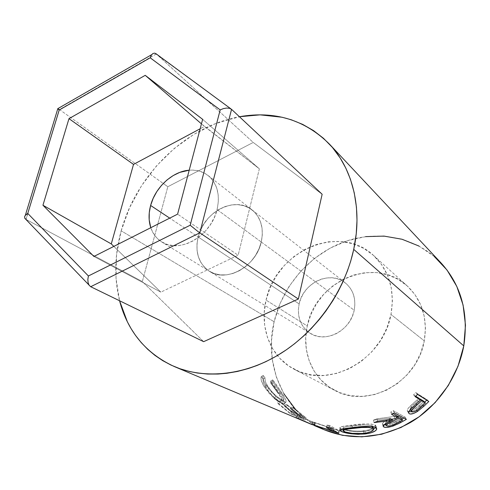<?xml version="1.0" encoding="UTF-8"?>
<svg xmlns="http://www.w3.org/2000/svg" width="490" height="490" viewBox="0 0 490 490"><rect width="100%" height="100%" fill="white"/><g stroke="black" fill="none" stroke-linecap="round" stroke-linejoin="round"><path stroke-width="0.37" stroke-dasharray="2.45 1.84" d="M161.737 241.938C179.328 254.132 211.208 235.978 217.076 209.567L218.32 202.015L218.185 194.72L216.684 187.964L213.897 182.023L209.953 177.117L205.01 173.417L199.277 171.053L192.98 170.097L189.214 170.189C196.41 169.62 202.676 171.365 208.011 175.426C217.272 183.334 220.298 194.714 217.076 209.567L261.262 242.005C264.055 228.199 260.999 217.499 252.093 209.916C235.151 195.62 203.736 211.888 198.144 236.97L169.724 218.136L198.144 236.97L200.453 230.312L203.834 224.004L208.158 218.283L213.285 213.352L219.012 209.389L225.155 206.547L231.476 204.936L237.748 204.63L243.738 205.653L249.214 207.981L253.961 211.539L257.783 216.206L260.521 221.817L262.058 228.156L262.309 234.973L261.262 242.005L258.947 248.963L255.455 255.56L250.929 261.525L245.545 266.615L239.537 270.633L233.142 273.408L226.631 274.847L220.261 274.902L214.277 273.585L208.912 270.97L204.367 267.166L200.802 262.334L198.34 256.674L197.06 250.402L196.998 243.751L198.144 236.97C194.836 252.166 198.591 263.602 209.401 271.276C226.343 282.944 256.166 266.542 261.262 242.005L217.076 209.567L214.498 217.07L210.669 224.212L205.763 230.698L199.975 236.26L193.544 240.676L186.733 243.775L179.83 245.441L173.105 245.619L166.821 244.32L161.222 241.619L156.518 237.632L152.868 232.53L150.773 227.715C152.88 233.92 156.537 238.661 161.737 241.938L209.401 271.276C198.591 263.602 194.836 252.166 198.144 236.97C203.736 211.888 235.151 195.62 252.093 209.916C260.999 217.499 264.055 228.199 261.262 242.005L354.209 310.237C356.205 298.698 353.229 289.559 345.272 282.828C330.144 270.082 303.169 282.785 299.145 303.916L198.144 236.97L196.998 243.751L197.06 250.402L198.34 256.674L200.802 262.334L204.367 267.166L208.912 270.97L214.277 273.585L220.261 274.902L226.631 274.847L233.142 273.408L239.537 270.633L245.545 266.615L250.929 261.525L255.455 255.56L258.947 248.963L261.262 242.005L262.309 234.973L262.058 228.156L260.521 221.817L257.783 216.206L253.961 211.539L249.214 207.981L243.738 205.653L237.748 204.63L231.476 204.936L225.155 206.547L219.012 209.389L213.285 213.352L208.158 218.283L203.834 224.004L200.453 230.312L198.144 236.97L299.145 303.916L298.379 309.625L298.667 315.266L300.003 320.619L302.348 325.483L305.631 329.672L309.723 333.016L314.482 335.387L319.731 336.673L325.262 336.814L330.866 335.797L336.312 333.653L341.383 330.456L345.879 326.34L349.609 321.465L352.42 316.026L354.209 310.237L354.895 304.351L354.466 298.588L352.947 293.185L350.405 288.347L346.945 284.261L342.712 281.082L337.88 278.914L332.637 277.83L327.179 277.867L321.722 279.006L316.454 281.205L311.579 284.372L307.267 288.383L303.678 293.094L300.934 298.337L299.145 303.916C296.793 316.699 300.462 326.493 310.164 333.292C325.329 343.619 350.558 330.713 354.209 310.237L261.262 242.005C256.166 266.542 226.343 282.944 209.401 271.276L310.164 333.292M203.644 341.665L142.333 281.56L26.068 219.446L90.699 286.711L26.068 219.446L142.333 281.56L167.819 186.727L253.226 142.443L322.144 194.261L253.226 142.443L156.298 53.949L253.226 142.443L167.819 186.727L163.244 183.474L167.819 186.727L142.333 281.56L203.644 341.665M154.699 53.141L231.556 109.35L156.298 53.949L59.474 109.558L163.244 183.474L59.474 109.558L26.068 219.446L24.739 218.215M229.541 108.308L226.668 108.051M25.89 219.349L59.474 109.558L58.096 108.627L59.474 109.558L156.267 53.925M152.862 53.569L154.528 53.122M24.678 218.087L24.586 216.635M113.827 246.39L160.861 292.138L93.927 256.454L160.861 292.138L238.152 255.217L259.357 168.829L204.465 126.463L200.153 128.766L204.465 126.463L201.451 123.866L259.357 168.829L202.646 119.333L259.357 168.829L238.152 255.217L177.594 214.155L238.152 255.217L160.861 292.138L113.827 246.39M266.052 300.113C275.643 251.364 339.356 222.742 373.515 255.419C389.219 270.437 395.044 290.123 390.989 314.464L424.279 340.869C427.795 318.469 422.141 300.186 407.337 286.025C375.12 255.168 315.566 280.752 307.255 325.96L266.052 300.113L307.255 325.96L310.881 314.525L316.46 303.825L323.792 294.214L332.624 286.031L342.657 279.563L353.553 275.055L364.94 272.691L376.418 272.587L387.559 274.786L397.947 279.257L407.166 285.872L414.834 294.429L420.604 304.621L424.211 316.068L425.467 328.318L424.279 340.869L420.677 353.192L414.785 364.768L406.859 375.083L397.237 383.707L386.334 390.285L374.63 394.554L362.612 396.367L350.785 395.693L339.613 392.6L329.537 387.265L320.913 379.94L314.035 370.942L309.129 360.64L306.336 349.431L305.711 337.733L307.255 325.96C301.258 351.471 312.302 378.948 334.744 390.371C367.218 409.285 417.633 382.561 424.279 340.869L390.989 314.464C383.296 359.813 328.649 389.446 294.282 369.307C270.492 357.192 259.241 327.669 266.052 300.113L270.1 287.746L276.213 276.139L284.169 265.678L293.7 256.723L304.486 249.594L316.173 244.547L328.355 241.797L340.611 241.478L352.494 243.646L363.549 248.277L373.337 255.253L381.447 264.361L387.51 275.276L391.234 287.599L392.429 300.848L390.989 314.464L386.953 327.884L380.467 340.519L371.8 351.826L361.338 361.314L349.541 368.59L336.912 373.362L324 375.475L311.346 374.881L299.451 371.665L288.769 366.005L279.686 358.184L272.507 348.543L267.46 337.481L264.674 325.421L264.208 312.816L266.052 300.113M365.62 236.627L347.496 240.694L330.236 248.081L314.396 258.475L300.462 271.503L288.873 286.724L279.998 303.647L274.124 321.74L121.177 230.833L116.577 254.555L116.001 278.142L119.566 300.756C114.005 278.222 114.544 254.916 121.177 230.833L274.124 321.74C263.412 365.093 283.612 413.027 324.803 430M339.607 430.269L341.009 429.363M298.453 418.583L299.543 416.329L297.142 415.036L315.199 423.28L315.284 422.919L338.878 430.771L329.684 425.461L329.298 427.978L329.684 425.461L339.264 430.833L338.804 433.258L339.264 430.833L338.878 430.771L338.431 433.056L338.878 430.771L315.284 422.919L314.549 425.161L315.284 422.919L314.384 425.1L315.272 423.176L314.923 423.005L314.01 424.965L314.923 423.005L297.142 415.036L295.997 417.253L298.453 418.583L299.543 416.329L297.142 415.036L295.997 417.253L311.438 424.365M290.595 413.946L305.037 420.083L291.918 409.401L290.454 408.758L301.356 417.939L296.964 416.065L286.001 406.823L284.5 406.167L295.482 415.434L289.847 413.033L278.786 403.68L277.242 403.007L290.595 413.946L291.856 411.814L278.792 401.145L277.242 403.007L278.786 403.68L289.847 413.033L295.482 415.434L296.775 413.376L286.031 404.336L284.5 406.167L286.001 406.823L296.964 416.065L301.356 417.939L302.63 415.9L291.96 406.951L290.454 408.758L291.918 409.401L293.424 407.594L291.96 406.951L290.454 408.758L301.356 417.939L302.63 415.9L298.257 414.013L296.964 416.065L298.257 414.013L287.526 404.997L286.001 406.823L287.526 404.997L286.031 404.336L284.5 406.167L295.482 415.434L296.775 413.376L291.152 410.951L289.847 413.033L291.152 410.951L280.335 401.825L278.786 403.68L280.335 401.825L278.792 401.145L277.242 403.007L290.595 413.946L291.856 411.814L306.262 418.013L305.037 420.083L290.595 413.946M271.325 381.753L270.725 381.049L270.823 382.788L274.853 388L280.85 397.464L282.167 400.367L282.007 401.757L280.194 401.42L277.058 399.564L273.071 396.275L269.077 392.098L264.392 385.024L263.461 382.672L263.173 379.193L261.286 376.583L260.986 378.335L261.391 380.761L263.755 386.059L268.728 392.888L273.549 397.66L280.519 402.7L282.816 403.778L284.286 403.925L284.433 402.308L282.816 398.872L275.521 387.339L271.325 381.753M434.189 256.405L418.975 246.054M441.031 262.928C416.108 236.627 376.92 229.534 343.141 242.213C309.325 255.033 282.491 286.142 274.124 321.74L271.485 340.421L272.213 359.084L276.378 377.098L283.912 393.807M296.07 410.106L305.754 418.87M305.907 418.987L308.308 420.775L324.772 429.987M121.177 230.833C136.312 174.881 185.661 126.224 239.432 116.73L215.251 123.713L193.875 134.37L174.079 148.629L156.433 165.981L141.451 185.875L129.574 207.711L121.177 230.833M274.253 398.26L275.907 396.545L274.253 398.26L264.245 386.873L266.058 385.391L264.245 386.873C261.44 382.163 260.453 378.733 261.286 376.583L263.21 375.383L261.286 376.583L263.173 379.193L265.078 377.943L263.173 379.193C262.695 381.042 263.577 383.848 265.819 387.602L267.626 386.126L265.819 387.602C270.713 394.548 275.503 399.154 280.194 401.42L281.817 399.705C277.162 397.445 272.434 392.919 267.626 386.126C265.427 382.451 264.576 379.726 265.078 377.943L263.21 375.383C262.364 377.453 263.314 380.791 266.058 385.391L275.907 396.545C279.116 399.166 281.707 400.894 283.679 401.727C285.247 402.437 286.087 402.431 286.209 401.72C286.197 400.263 284.678 397.219 281.652 392.588L272.618 379.873L272.703 381.557L270.823 382.788L272.703 381.557L280.262 392.049L278.492 393.495L280.262 392.049C282.712 395.846 283.93 398.382 283.924 399.668L281.817 399.705L280.194 401.42L282.283 401.365C282.289 400.048 281.027 397.427 278.492 393.495M270.823 382.788L270.725 381.049L272.618 379.873L275 382.8L281.652 392.588L279.888 394.027L281.652 392.588L285.725 399.73L285.878 402.192L283.679 401.727L282.093 403.49L283.679 401.727L275.907 396.545L269.396 390.028L264.349 382.274L263.271 379.432L262.897 377.073L263.21 375.383L265.078 377.943L265.329 381.318L266.235 383.609L270.829 390.518L274.761 394.622L278.7 397.856L282.405 399.944L283.637 400.067L283.937 399.613L283.343 397.488L280.911 393.09L272.703 381.557L272.618 379.873L270.725 381.049L279.888 394.027C283 398.793 284.568 401.935 284.598 403.46L286.209 401.72M282.007 403.448L278.516 401.475M291.918 409.401L305.037 420.083L306.262 418.013L293.424 407.594L291.918 409.401M293.424 407.594L306.262 418.013L291.856 411.814L278.792 401.145L280.335 401.825L291.152 410.951L296.775 413.376L286.031 404.336L287.526 404.997L298.257 414.013L302.63 415.9L291.96 406.951L293.424 407.594M333.892 428.934L333.586 430.385L333.892 428.934L326.861 425.093L326.407 427.599L326.861 425.093L333.892 428.934L312.988 421.902L333.892 428.934M312.21 424.303L312.988 421.902L312.393 421.712L311.603 424.107L312.393 421.712L312.375 422.074L312.393 421.712L312.988 421.902L312.21 424.303M311.444 424.267L312.449 422.031L311.444 424.267M299.543 416.329L312.449 422.031L299.543 416.329M329.684 425.461L326.861 425.093L329.684 425.461M341.359 429.265L339.987 427.402C341.101 426.606 344.795 425.877 351.073 425.216L351.208 427.758L351.073 425.216C361.883 423.63 369.815 423.513 374.868 424.873L375.426 427.311L374.868 424.873L376.191 426.649L375.799 427.513L376.21 426.459L375.45 425.21L371.071 423.991L365.154 423.93L347.857 425.614L341.156 426.833L339.84 427.764L341.359 429.265M373.558 429.228L365.081 431.494L365.185 433.197L365.081 431.494C356.138 432.119 348.782 431.457 343.012 429.516L351.232 431.28L358.159 431.831L366.679 431.274L373.558 429.228M341.922 429.124L341.395 428.903L341.922 429.124M373.055 426.625L372.02 425.688L372.18 426.508L372.02 425.688C367.843 424.548 361.363 424.597 352.567 425.835C347.269 426.41 344.121 427.06 343.129 427.795L344.225 429.038C348.562 430.814 355.036 431.439 363.635 430.918C369.264 430.091 372.412 428.811 373.08 427.084L371.818 428.523L368.474 429.963L360.867 431.145L353.7 430.992L347.453 430.036L344.225 429.038L343.012 428.07L344.188 427.243L347.594 426.514L364.021 424.867L370.71 425.247L372.498 425.963L373.098 426.962M352.567 425.835L352.665 427.586L352.567 425.835M344.225 429.038L344.029 431.537L344.225 429.038M342.957 430.33C343.9 429.65 346.779 429.044 351.593 428.505M363.635 430.918L363.782 433.387L363.635 430.918M399.913 421.706L399.368 420.5L392.386 423.679L392.876 425.038L392.386 423.679L386.126 425.014L391.669 423.924L399.368 420.5L399.913 421.706M383.897 424.879L383.082 424.597L383.333 425.485L382.384 423.721C383.137 422.172 385.912 420.34 390.695 418.221L391.198 419.422L390.695 418.221L373.429 420.144L374.109 422.582L373.429 420.144L390.695 418.221L383.854 421.939L382.414 423.525L382.739 424.383L383.897 424.879M377.716 421.216L376.957 418.809L373.429 420.144L376.957 418.809L394.052 416.482L395.093 418.736L394.052 416.482L376.957 418.809L377.716 421.216M396.232 415.269L394.052 416.482L396.232 415.269M393.151 413.615L390.573 412.219L391.675 414.473L390.573 412.219L393.151 413.615M394.426 412.85L393.256 410.632L390.573 412.219L393.256 410.632L405.236 417.186L406.388 419.348L405.236 417.186L403.895 417.988L405.236 417.186L393.256 410.632L394.426 412.85M401.935 419.109L399.368 420.5L401.935 419.109M386.187 423.66L385.52 423.195L386.047 422.141L391.957 418.852C388.307 420.432 386.151 421.829 385.489 423.035L386.628 425.902L385.875 423.544C388.374 424.028 391.7 423.189 395.853 421.033L390.328 423.287L386.187 423.66M401.426 418.074L395.853 421.033L396.796 423.299L395.853 421.033L401.426 418.074M392.129 419.262L391.957 418.852L392.129 419.262M422.999 405.316L422.257 404.446L416.132 409.395L416.843 410.381L416.132 409.395L411.551 411.618L416.132 409.395L422.257 404.446L422.999 405.316M418.674 401.763L417.057 399.907L418.87 398.18L408.672 407.766L407.502 409.511L407.282 410.834L408.709 411.906L407.968 411.637L408.568 412.598L407.325 410.957C407.043 409.787 408.109 408.072 410.528 405.818L411.974 407.815L410.528 405.818L417.057 399.907L418.674 401.763L413.554 406.382M415.692 396.202L413.517 394.854L415.195 396.692L413.517 394.854L415.692 396.202M417.505 394.377L415.771 392.594L413.517 394.854L415.771 392.594L427.109 399.748L428.805 401.488L427.109 399.748L426.704 400.165L427.109 399.748L415.771 392.594L417.505 394.377M424.659 402.186L422.257 404.446L424.659 402.186M410.755 409.946L411.827 411.876L410.461 409.836C412.727 410.173 415.618 408.727 419.14 405.5L414.381 409.021L410.755 409.946M423.783 401.23L419.14 405.5L420.671 407.398L419.14 405.5L423.783 401.23M415.532 403.025L419.771 399.16L415.532 403.025C412.066 405.708 410.265 407.864 410.142 409.499L410.498 407.986L413.241 405.046L415.532 403.025L416.28 403.956L415.532 403.025M208.011 175.426L345.272 282.828M373.515 255.419L407.337 286.025M329.684 144.379L329.311 143.98M283.924 399.668L282.283 401.365M315.199 423.28L312.375 422.074M339.987 427.402L339.754 429.944M376.191 426.649L376.522 428.168M343.129 427.795L343.055 428.885M373.417 428.854L373.545 429.497M382.384 423.721L383.082 426.122M385.679 423.623L385.489 423.035M407.325 410.957L408.636 413.052M294.282 369.307L334.744 390.371"/><path stroke-width="0.73" d="M150.62 205.475C155.33 187.26 172.566 171.378 189.214 170.189L179.671 172.419L173.154 175.592L167.035 179.94L161.547 185.312L156.874 191.51L153.186 198.315L150.62 205.475L169.724 218.136L150.62 205.475L149.266 212.74L149.187 219.839L150.773 227.715C148.556 220.837 148.507 213.42 150.62 205.475M90.699 286.711L203.644 341.665L90.699 286.711L199.816 232.836L298.355 299.041L203.644 341.665L298.355 299.041L199.816 232.836L231.556 109.35L322.144 194.261L298.355 299.041L322.144 194.261L231.556 109.35L229.541 108.308L231.556 109.35L199.816 232.836L197.825 231.409L199.816 232.836L90.699 286.711L89.094 285.198L90.699 286.711M156.267 53.925L154.613 53.128L152.862 53.569L151.306 55.205L150.191 57.796L59.186 110.042L27.759 213.42L88.402 275.98L190.187 225.222L220.182 109.901L150.191 57.796L220.182 109.901L190.187 225.222L197.825 231.409L190.187 225.222L88.402 275.98L87.845 279.386L88.09 282.626L89.094 285.198L88.09 282.626L87.845 279.386L88.402 275.98L27.759 213.42L25.645 214.951L24.586 216.635L24.739 218.215L25.89 219.349M93.927 256.454L42.949 205.249L68.98 118.654L145.224 75.331L202.646 119.333L177.594 214.155L93.927 256.454L42.949 205.249L111.285 243.916L113.827 246.39L111.285 243.916L42.949 205.249L68.98 118.654L133.513 164.407L111.285 243.916L133.513 164.407L68.98 118.654L145.224 75.331L201.451 123.866L145.224 75.331L202.646 119.333L177.594 214.155L93.927 256.454M223.373 108.609L220.182 109.901L223.373 108.609L226.668 108.051L223.373 108.609M226.668 108.051L229.541 108.308M151.698 54.647L57.74 108.682L59.186 110.042L150.191 57.796L151.306 55.205L152.862 53.569M27.759 213.42L59.186 110.042L57.796 108.743L25.358 215.263L27.759 213.42M24.586 216.635L25.358 215.263M24.739 218.215L88.978 285.009M200.153 128.766L133.513 164.407L200.153 128.766M174.428 366.606L311.438 424.365L333.384 431.365L326.407 427.599L329.298 427.978L338.804 433.258L314.507 425.302L314.274 425.559L324.803 430C352.641 440.982 381.196 438.483 410.461 422.502C437.717 406.326 458.077 377.079 463.779 345.903L353.731 249.379C344.856 290.49 317.152 330.297 281.689 352.892C246.133 375.389 205.433 379.67 174.428 366.606C145.996 353.541 127.712 331.595 119.566 300.756L127.357 321.789L131.136 328.716L135.424 335.27L141.243 342.626L147.741 349.339L154.92 355.366L162.717 360.646L171.096 365.124L180.02 368.756L189.397 371.481L197.556 373.049L207.644 374.041L218.013 374.048L226.827 373.288L237.491 371.451L248.234 368.59L257.134 365.448L265.947 361.62L276.36 356.132L286.46 349.731L294.606 343.704L303.941 335.73L311.309 328.49L319.609 319.149L325.985 310.905L332.967 300.48L338.167 291.452L342.78 282.167L347.502 270.731L350.73 261.078L353.731 249.379L463.779 345.903L465.482 325.17L463.093 305.062L456.809 286.43L447.002 270.008L434.189 256.405M413.554 406.382L411.974 407.815C409.469 410.148 408.354 411.894 408.642 413.052L409.266 413.719C410.914 414.534 413.676 413.75 417.56 411.373L416.843 410.381L417.56 411.373L423.832 406.296L428.805 401.488L417.505 394.377L428.805 401.488L423.832 406.296L417.56 411.373L413.738 413.37L410.583 414.044L409.266 413.719L408.593 412.917L408.844 411.582L410.057 409.805L420.53 399.993L415.195 396.692L417.505 394.377L415.195 396.692L420.53 399.993L418.87 398.18L415.692 396.202L418.87 398.18L420.53 399.993L418.674 401.763M394.426 412.85L406.388 419.348L398.633 423.617L391.749 426.471L386.267 427.402L383.762 426.974L383.119 425.914L386.077 423.391L391.651 420.518L374.109 422.582L377.716 421.216L395.093 418.736L397.323 417.498L391.675 414.473L394.426 412.85L391.675 414.473L397.323 417.498L396.232 415.269L393.151 413.615L396.232 415.269L397.323 417.498L395.093 418.736L377.716 421.216L374.109 422.582L391.651 420.518C386.726 422.699 383.872 424.567 383.082 426.122L383.762 426.974C385.612 427.758 388.766 427.433 393.219 425.988L400.373 422.735L399.913 421.706L400.373 422.735L406.388 419.348L394.426 412.85M341.009 429.363L358.423 426.955L371.591 426.447L374.697 427.017L376.412 428.021L376.62 429.369L375.291 430.869L371.242 432.737L368.431 433.454L358.135 434.305L351.079 433.754L345.089 432.658L341.132 431.396L339.607 430.269M313.9 425.204L311.567 424.181L313.9 425.204M314.274 425.559L314.384 425.1L314.255 425.381L338.804 433.258L329.298 427.978L326.407 427.599L333.384 431.365L311.444 424.267L298.453 418.583M418.975 246.054L402.021 239.243L384.013 236.1L365.62 236.627M283.912 393.807L296.07 410.106M324.772 429.987L342.528 435.328L361.847 436.853L381.624 434.232L401.01 427.482L419.128 416.8L435.132 402.609L448.289 385.526L457.972 366.33L463.779 345.903C468.759 312.816 461.182 285.156 441.031 262.928L329.684 144.379M239.432 116.73C274.663 110.593 304.621 119.676 329.311 143.98C352.494 168.284 362.747 208.226 353.731 249.379L356.236 233.804L357.002 220.347L356.457 207.233L354.252 192.821L350.442 179.248L345.836 168.156L340.152 157.952L332.404 147.441L323.492 138.309L313.526 130.597L302.685 124.393L291.127 119.725L282.075 117.245L260.092 114.85L239.432 116.73M278.492 393.495L270.823 382.788M284.598 403.46C284.47 404.17 283.63 404.183 282.093 403.49L282.007 403.448M278.516 401.475L274.253 398.26M333.586 430.385L333.384 431.365L333.586 430.385M341.132 431.396L341.359 429.265L341.132 431.396C346.393 433.675 354.423 434.526 365.228 433.962C372.259 432.884 376.087 431.243 376.712 429.044L375.426 427.311C370.342 425.988 362.269 426.135 351.208 427.758C344.715 428.432 340.899 429.16 339.754 429.944L341.132 431.396M375.799 427.513L373.558 429.228L375.799 427.513M365.185 433.197L365.228 433.962L365.185 433.197M343.012 429.516L341.922 429.124L343.012 429.516M373.098 426.962L373.055 426.625M351.593 428.505L352.708 428.37L352.665 427.586L352.708 428.37C361.694 427.109 368.29 427.035 372.504 428.144L372.18 426.508L372.504 428.144L373.539 429.497C372.859 431.237 369.601 432.535 363.782 433.387C354.974 433.92 348.39 433.301 344.029 431.537L342.957 430.33M392.876 425.038L393.219 425.988L392.876 425.038M386.126 425.014L383.897 424.879L386.126 425.014M383.333 425.485L383.762 426.974L383.333 425.485M391.198 419.422L391.651 420.518L391.198 419.422M403.895 417.988L401.935 419.109L403.895 417.988M397.464 415.937L401.426 418.074L397.464 415.937L396.753 416.335L397.464 415.937L398.56 418.16L397.464 415.937M386.628 425.902L386.249 425.418C386.971 424.175 389.189 422.748 392.913 421.143L392.129 419.262L392.913 421.143L398.56 418.16L402.511 420.273L401.426 418.074L402.511 420.273L398.56 418.16L387.719 423.85L386.353 425.075L386.628 425.902L389.709 425.939L392.613 425.136L402.511 420.273L396.796 423.299C392.57 425.498 389.176 426.361 386.628 425.902M423.832 406.296L422.999 405.316L423.832 406.296M411.551 411.618L408.709 411.906L411.551 411.618M426.704 400.165L424.659 402.186L426.704 400.165M420.04 398.903L423.783 401.23L420.04 398.903L419.771 399.16L420.04 398.903L421.694 400.716L420.04 398.903M411.827 411.876L411.514 411.545C411.686 409.879 413.542 407.674 417.076 404.936L416.28 403.956L417.076 404.936L421.694 400.716L425.43 403.025L423.783 401.23L425.43 403.025L421.694 400.716L412.635 409.046L411.514 410.828L411.827 411.876L413.413 411.937L417.076 410.228L425.43 403.025L420.671 407.398C417.082 410.681 414.13 412.176 411.827 411.876M372.982 428.413L369.35 427.427L361.528 427.513L347.606 429.056L344.09 429.767L342.835 430.588L345.413 432.039L352.224 433.338L362.386 433.528L366.416 432.982L370.691 431.739L373.411 429.84L373.515 429.05L372.982 428.413M155.685 53.496L230.919 108.872M376.522 428.168L376.712 429.038M343.055 428.885L342.951 430.33M373.08 427.084L373.417 428.854M386.249 425.412L385.679 423.623M411.514 411.551L410.222 409.615"/></g></svg>
